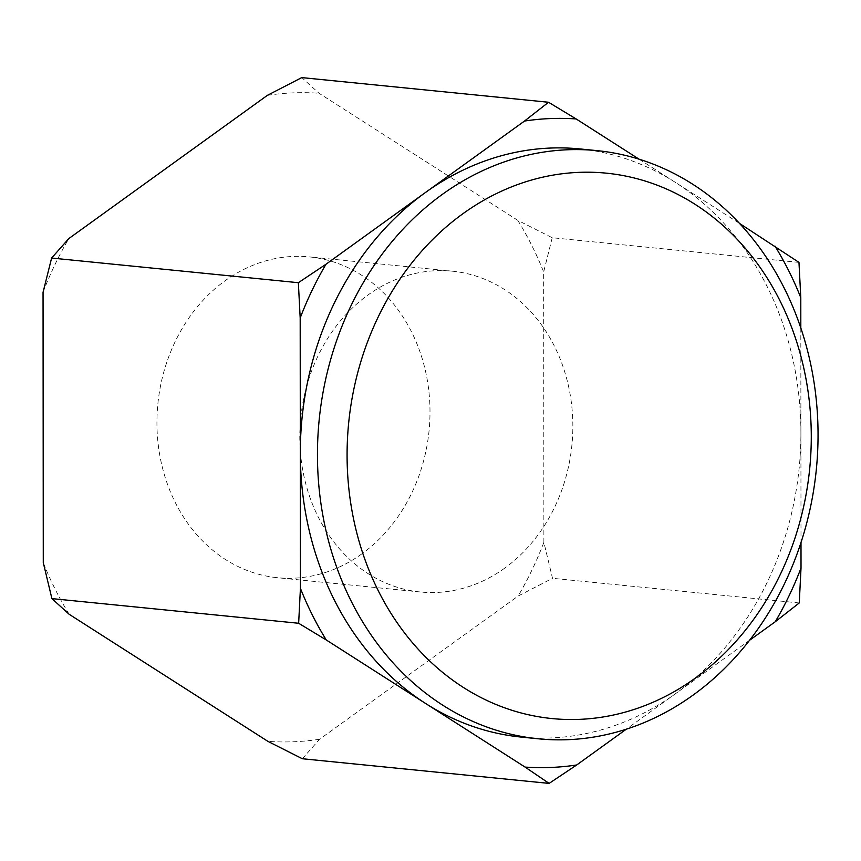 <?xml version="1.0" encoding="UTF-8"?>
<svg xmlns="http://www.w3.org/2000/svg" width="861" height="861" viewBox="0 0 861 861"><rect width="100%" height="100%" fill="white"/><g stroke="black" fill="none" stroke-linecap="round" stroke-linejoin="round"><path stroke-width="0.65" stroke-dasharray="4.3 3.23" d="M361.846 553.871A161.201 136.264 -84.3 0 1 277.436 577.72A161.201 136.264 -84.3 0 1 159.759 455.092A161.201 136.264 -84.3 0 1 225.087 280.751A161.201 136.264 -84.3 0 1 309.497 256.912A161.201 136.264 -84.3 0 1 427.185 379.54A161.201 136.264 -84.3 0 1 361.846 553.871M504.707 568.142A161.201 136.264 -84.3 0 1 420.297 591.991A161.201 136.264 -84.3 0 1 302.609 469.363A161.201 136.264 -84.3 0 1 367.938 295.032A161.201 136.264 -84.3 0 1 452.348 271.183A161.201 136.264 -84.3 0 1 570.036 393.811A161.201 136.264 -84.3 0 1 504.707 568.142M69.138 614.27A325.092 274.788 -84.3 0 1 55.158 589.204A325.092 274.788 -84.3 0 1 43.276 562.631M639.077 159.177L675.541 182.5A295.538 249.808 -84.3 0 1 767.248 286.735A295.538 249.808 -84.3 0 1 800.913 432.857A295.538 249.808 -84.3 0 1 675.971 693.363A295.538 249.808 -84.3 0 1 521.217 737.081M579.991 148.931A295.538 249.808 -84.3 0 1 675.541 182.5L739.502 223.397M749.565 640.283L626.313 729.192M800.816 327.998L800.999 542.527M798.965 262.39L552.224 237.733L517.795 220.351L319.011 93.246L301.77 77.598M302.351 758.745L319.56 739.276L518.118 596.06L552.514 578.301L543.883 542.322L543.657 271.99L552.224 237.733M799.256 602.958L552.514 578.301M517.795 220.351A325.092 274.788 -84.3 0 1 543.657 271.99M543.883 542.322A325.092 274.788 -84.3 0 1 518.118 596.06M319.56 739.276A325.092 274.788 -84.3 0 1 267.932 741.375M43.05 292.31A325.092 274.788 -84.3 0 1 68.815 238.572M267.373 95.345A325.092 274.788 -84.3 0 1 319.011 93.246M420.297 591.991L277.436 577.72M452.348 271.183L309.497 256.912"/><path stroke-width="1.29" d="M548.522 102.255L301.77 77.598L267.373 95.345L68.815 238.572L51.617 258.042L43.05 292.31L43.276 562.631L51.908 598.61L69.138 614.27L267.932 741.375L302.351 758.745L549.103 783.402L525.07 767.076L425.678 703.523A295.538 249.808 -84.3 0 1 333.96 599.278A295.538 249.808 -84.3 0 1 300.306 453.166L300.188 318L298.358 282.699L325.964 264.262L524.521 121.046L548.522 102.255L576.149 118.947L639.077 159.177M784.393 288.457A295.538 249.808 -84.3 0 1 776.848 598.61A295.538 249.808 -84.3 0 1 538.362 738.803A295.538 249.808 -84.3 0 1 351.105 600.989A295.538 249.808 -84.3 0 1 358.65 290.835A295.538 249.808 -84.3 0 1 597.136 150.643A295.538 249.808 -84.3 0 1 784.393 288.457M538.362 738.803L521.217 737.081A295.538 249.808 -84.3 0 1 425.678 703.523L326.276 639.971L298.649 623.267L300.424 588.321L300.306 453.166A295.538 249.808 -84.3 0 1 425.237 192.649A295.538 249.808 -84.3 0 1 579.991 148.931L597.136 150.643M780.066 300.963A274.046 231.641 -84.3 0 1 695.43 678.016A274.046 231.641 -84.3 0 1 378.291 590.764A274.046 231.641 -84.3 0 1 462.927 213.711A274.046 231.641 -84.3 0 1 780.066 300.963M739.502 223.397L798.965 262.39L800.795 297.691L800.816 327.998M626.313 729.192L576.698 764.977L549.103 783.402M800.999 542.527L801.021 568.012L799.256 602.958L775.255 621.75L749.565 640.283M298.358 282.699L51.617 258.042M298.649 623.267L51.908 598.61M774.932 246.052A325.092 274.788 -84.3 0 1 788.913 271.118A325.092 274.788 -84.3 0 1 800.795 297.691M524.521 121.046A325.092 274.788 -84.3 0 1 576.149 118.947M300.188 318A325.092 274.788 -84.3 0 1 325.964 264.262M326.276 639.971A325.092 274.788 -84.3 0 1 300.424 588.321M576.698 764.977A325.092 274.788 -84.3 0 1 525.07 767.076M801.021 568.012A325.092 274.788 -84.3 0 1 775.255 621.75"/></g></svg>
